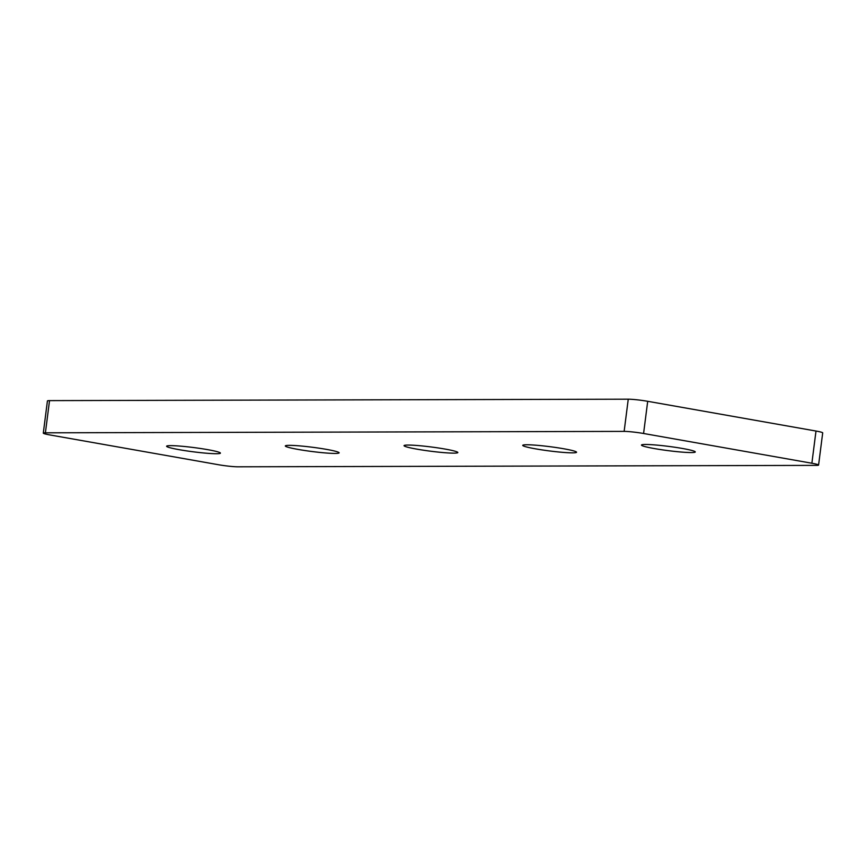 <?xml version="1.0" encoding="UTF-8"?>
<svg xmlns="http://www.w3.org/2000/svg" width="866" height="866" viewBox="0 0 866 866"><rect width="100%" height="100%" fill="white"/><g stroke="black" fill="none" stroke-linecap="round" stroke-linejoin="round"><path stroke-width="1.3" d="M563.788 448.772A27.127 2.143 7.3 0 1 576.561 452.247A27.127 2.143 7.3 0 1 562.64 452.344A27.127 2.143 7.3 0 1 535.524 448.837A27.127 2.143 7.3 0 1 522.739 445.351A27.127 2.143 7.3 0 1 536.66 445.265A27.127 2.143 7.3 0 1 563.788 448.772M445.07 449.064A27.127 2.143 7.3 0 1 457.843 452.539A27.127 2.143 7.3 0 1 443.933 452.637A27.127 2.143 7.3 0 1 416.806 449.129A27.127 2.143 7.3 0 1 404.032 445.644A27.127 2.143 7.3 0 1 417.942 445.557A27.127 2.143 7.3 0 1 445.07 449.064M682.505 448.48A27.127 2.143 7.3 0 1 695.279 451.955A27.127 2.143 7.3 0 1 681.358 452.052A27.127 2.143 7.3 0 1 654.231 448.545A27.127 2.143 7.3 0 1 641.457 445.059A27.127 2.143 7.3 0 1 655.378 444.972A27.127 2.143 7.3 0 1 682.505 448.48M326.363 449.357A27.127 2.143 7.3 0 1 339.136 452.831A27.127 2.143 7.3 0 1 325.215 452.929A27.127 2.143 7.3 0 1 298.088 449.422A27.127 2.143 7.3 0 1 285.315 445.936A27.127 2.143 7.3 0 1 299.235 445.849A27.127 2.143 7.3 0 1 326.363 449.357M207.645 449.649A27.127 2.143 7.3 0 1 220.419 453.124A27.127 2.143 7.3 0 1 206.498 453.221A27.127 2.143 7.3 0 1 179.37 449.714A27.127 2.143 7.3 0 1 166.597 446.239A27.127 2.143 7.3 0 1 180.518 446.142A27.127 2.143 7.3 0 1 207.645 449.649M50.001 434.959L218.297 464.696A14.246 1.126 -172.7 0 0 237.739 466.806L816.476 465.378A14.246 1.126 -172.7 0 0 818.576 465.064A14.246 1.126 -172.7 0 0 811.875 463.234L643.579 433.487A14.246 1.126 -172.7 0 0 624.137 431.387L45.4 432.816A14.246 1.126 -172.7 0 0 43.3 433.13A14.246 1.126 -172.7 0 0 50.001 434.959M624.137 431.387L628.261 399.194L49.524 400.622L45.4 432.816M811.875 463.234L815.999 431.041L647.703 401.304L643.579 433.487M43.3 433.13L47.424 400.936A14.246 1.126 7.3 0 1 49.524 400.622M628.261 399.194A14.246 1.126 7.3 0 1 647.703 401.304M815.999 431.041A14.246 1.126 7.3 0 1 822.7 432.87L818.576 465.064"/></g></svg>

